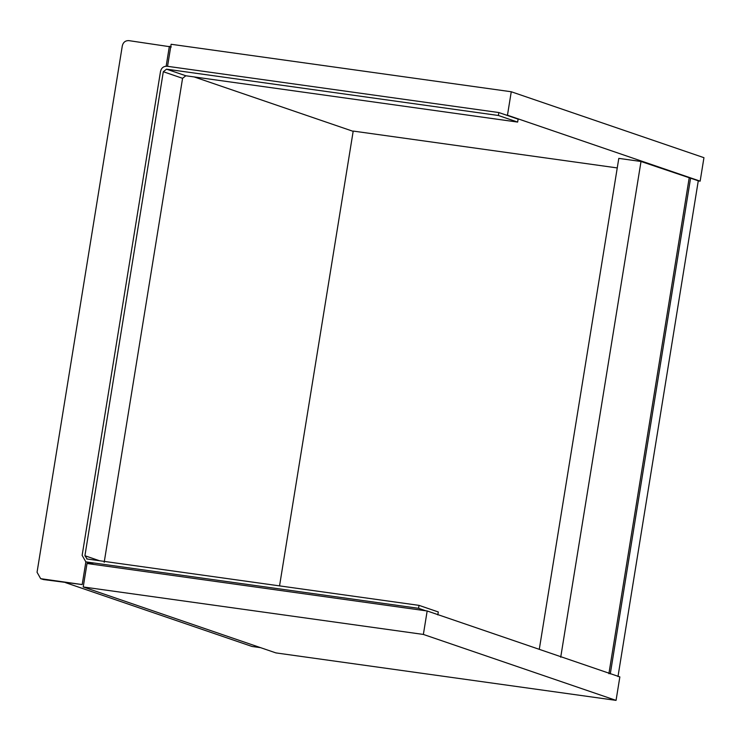 <?xml version="1.0" encoding="UTF-8"?>
<svg xmlns="http://www.w3.org/2000/svg" width="741" height="741" viewBox="0 0 741 741"><rect width="100%" height="100%" fill="white"/><g stroke="black" fill="none" stroke-linecap="round" stroke-linejoin="round"><path stroke-width="1.11" d="M511.262 91.754L507.465 115.216L700.152 181.156L703.95 157.685L511.262 91.754L171.125 44.275L167.549 66.31M507.465 115.216L506.075 115.022M353.161 131.342L194.17 76.934M700.152 181.156L698.263 180.897M427.168 610.973L423.37 634.435L83.224 586.965L87.021 563.493L427.168 610.973L619.856 676.904L616.058 700.375L275.911 652.904L83.224 586.965M423.37 634.435L616.058 700.375M539.281 649.338L618.8 158.379L641.011 161.482L560.715 657.23M279.542 585.899L353.207 131.074L617.253 167.929M641.011 161.482L698.281 180.795L617.985 676.552M689.186 177.97L608.889 673.717M610.278 673.912L690.575 178.164M65.449 582.621L252.023 646.467L260.628 647.671M425.779 610.779L418.554 608.305L419.036 605.369L86.725 558.946M104.185 562.336L182.573 78.314L185.834 75.767L517.644 122.08L518.116 119.144L498.85 112.549L167.04 66.245C163.622 66.144 161.455 67.848 160.528 71.331L82.14 555.352L85.761 561.761L86.743 561.993L418.554 608.305M517.644 122.08L498.378 115.485L498.85 112.549M87.216 559.057L84.919 555.741L163.307 71.72L166.558 69.172L498.378 115.485M437.82 614.9L438.301 611.964L419.036 605.369M82.195 584.566L43.58 579.573L40.672 578.675L82.195 584.566L85.882 561.798M171.301 46.942L128.832 40.625C125.424 40.533 123.256 42.228 122.33 45.72L37.05 572.265L40.672 578.675M87.808 562.456L87.623 563.577M166.151 66.19L169.374 46.285M93.968 564.466L86.743 561.993M185.834 75.767L166.558 69.172M182.573 78.314L163.307 71.72M99.72 560.807L84.919 555.741M43.58 579.573L41.653 578.916M93.468 564.392L85.761 561.761"/></g></svg>
